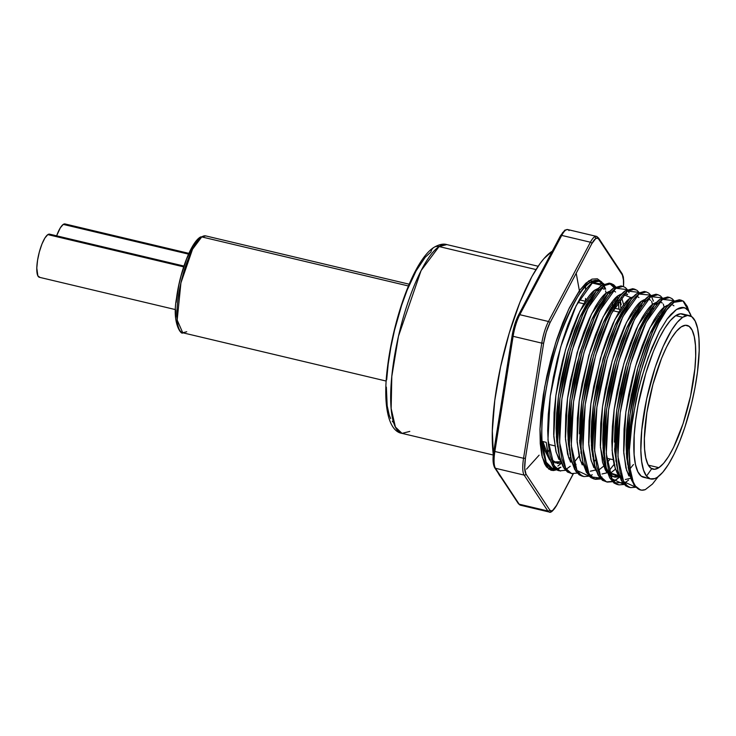<?xml version="1.0" encoding="UTF-8"?>
<svg xmlns="http://www.w3.org/2000/svg" width="736" height="736" viewBox="0 0 736 736"><rect width="100%" height="100%" fill="white"/><g stroke="black" fill="none" stroke-linecap="round" stroke-linejoin="round"><path stroke-width="1.1" d="M561.292 462.751L556.232 452.511L553.794 436.448L555.855 395.646L565.496 349.821L579.894 311.19L594.927 290.048L598.727 288.153L594.927 290.048L596.657 290.453L594.927 290.048C592.121 291.723 588.423 296.304 583.841 303.802L577.935 315.339L572.231 329.222L567.06 344.558L562.571 360.723L558.744 378.037L555.855 395.646L554.088 412.5L553.684 434.35L555.882 451.205L558.891 459.338M603.952 289.22L602.922 288.558M612.564 305.449L612.021 301.981M676.678 309.451A90.445 24.168 -76.6 0 1 683.919 307.611A90.445 24.168 -76.6 0 1 691.316 316.397L688.602 311.015L685.207 308.062L681.196 307.538L676.678 309.451A90.445 24.168 103.4 0 0 674.553 311.061A90.445 24.168 -76.6 0 1 676.678 309.451M683.919 307.611L676.55 309.424L670.892 314.428L667.101 319.038L659.392 331.54L648.204 357.337L641.654 377.688L636.217 399.262L630.816 431.158L629.326 450.515L630.246 429.916L633.19 406.75L640.762 371.864L650.937 340.667L658.794 323.012L666.715 309.93L673.992 302.321L681.26 300.233L683.726 301.447L687.332 306.526L689.043 311.659L682.98 300.932L673.992 302.321L672.023 301.852L673.992 302.321C654.7 314.125 628.213 397.762 629.326 450.515L630.117 468.768L633.208 481.914L635.554 486.275L638.379 489.044L641.636 490.167L645.27 489.642A97.014 25.926 -76.6 0 1 640.624 490.01A97.014 25.926 -76.6 0 1 629.326 450.515L632.215 420.78L638.765 388.415L644.8 367.328L651.811 347.962L659.392 331.54L667.101 319.038L676.55 309.424L683.588 307.547M632.73 480.691L626.649 470.626L623.76 453.054L625.821 412.252L635.472 366.427L649.86 327.796L664.893 306.654L668.693 304.759L664.893 306.654L666.623 307.068L664.893 306.654C662.087 308.329 658.398 312.92 653.807 320.408L647.901 331.945L642.206 345.837L637.036 361.164L632.537 377.329L628.71 394.643L625.821 412.252L624.054 429.106L623.65 450.966L625.858 467.811L628.857 475.944M673.928 305.826L672.888 305.164M622.168 478.612L615.324 468.869L612.104 450.285L614.155 409.483L623.806 363.658L638.204 325.027L653.228 303.885L657.027 301.999L653.228 303.885L654.966 304.299L653.228 303.885C650.431 305.56 646.732 310.15 642.151 317.639L636.235 329.176L630.54 343.068L625.37 358.395L620.88 374.56L617.053 391.874L614.155 409.483L612.398 426.346L611.837 441.49L612.426 454.305L614.192 465.042L617.191 473.174L619.602 476.597M662.262 303.057L661.232 302.395M613.686 476.744L618.737 475.585L606.317 471.73L600.438 447.516L602.499 406.714L612.15 360.888L626.538 322.267L641.571 301.116L645.371 299.23L641.571 301.116L643.301 301.53L641.571 301.116C638.765 302.79 635.076 307.381 630.485 314.87L624.579 326.407L618.884 340.299L613.704 355.626L609.215 371.79L605.388 389.105L602.499 406.714L600.732 423.577L600.328 445.427L602.536 462.272L605.535 470.414M650.606 300.288L649.566 299.626M615.443 469.2L611.027 472.678L615.443 469.2M659.208 316.526L659.364 317.851L659.208 316.526M596.28 471.058L591.22 460.819L588.782 444.746L590.833 403.944L600.484 358.119L614.882 319.498L629.906 298.347L633.705 296.461L629.906 298.347L631.644 298.761L629.906 298.347C627.1 300.03 623.41 304.612 618.829 312.101L612.913 323.638L607.218 337.53L602.048 352.866L593.731 386.336L590.833 403.944L589.076 420.808L588.671 442.658L590.87 459.503L593.869 467.645M638.94 297.519L637.91 296.856M610.126 458.988L607.172 462.788L610.135 458.988M647.542 313.757L647.698 315.082L647.542 313.757M587.19 470.313L580.345 460.561L577.116 441.977L579.177 401.175L588.818 355.35L603.216 316.728L618.249 295.578L622.049 293.692L618.249 295.578L619.979 295.992L618.249 295.578C615.443 297.261 611.745 301.843 607.163 309.341L601.257 320.868L595.553 334.76L590.382 350.097L582.066 383.566L579.177 401.175L577.41 418.039L577.006 439.889L579.214 456.734L582.213 464.876M627.284 294.759L626.244 294.087M627.578 294.244L624.616 293.554M635.886 310.988L636.042 312.312L635.886 310.988M575.524 467.544L568.68 457.792L565.46 439.208L567.511 398.406L577.162 352.59L591.56 313.959L606.584 292.818L610.383 290.922L606.584 292.818L608.322 293.222L606.584 292.818C603.778 294.492 600.088 299.074 595.507 306.572L589.591 318.108L583.896 331.991L578.726 347.328L570.409 380.797L567.511 398.406L565.754 415.27L565.349 437.12L567.548 453.974L570.547 462.107M615.618 291.99L614.578 291.318M621.193 304.667L619.859 299.138L621.193 304.667M624.22 308.218L624.376 309.543L624.22 308.218M621.534 297.326L623.778 305.284M656.392 321.025L664.314 310.058L662.336 312.285L649.603 334.53L638.057 367.043L628.406 412.868L626.345 453.67L628.884 470.074L626.667 457.682L626.088 444.875L626.64 429.723L628.406 412.868L631.295 395.25L637.302 369.702L644.791 346.444L650.486 332.562L656.392 321.025M625.342 479.513L630.402 478.345M614.422 442.106L614.983 426.954L616.74 410.099L619.638 392.49L625.637 366.933L633.126 343.675L638.82 329.792L644.736 318.256L652.657 307.289L650.679 309.516L637.937 331.761L626.391 364.274L616.74 410.099L614.689 450.901L617.219 467.305L614.578 448.813M610.512 475.842L614.946 477.167L612.232 475.934L609.546 473.266L619.694 476.864L614.946 477.167M633.07 315.486L640.992 304.52L639.014 306.756L626.281 328.992L614.735 361.505L605.084 407.33L603.023 448.132L605.562 464.536L603.345 452.143L602.756 439.337L603.318 424.184L605.084 407.33L607.973 389.721L613.98 364.164L621.469 340.915L627.164 327.023L633.07 315.486M602.02 473.975L607.08 472.816M621.414 312.717L629.326 301.751L627.348 303.986L614.615 326.223L603.069 358.736L593.418 404.561L591.367 445.363L593.897 461.766L591.68 449.374L591.1 436.568L591.661 421.415L593.418 404.561L596.316 386.952L600.144 369.638L609.804 338.146L615.498 324.254L621.414 312.717L622.509 312.966L621.414 312.708M590.364 471.206L595.415 470.046M579.434 433.798L579.996 418.655L581.762 401.792L584.651 384.183L590.658 358.625L598.138 335.377L603.842 321.485L609.748 309.948L617.67 298.982L615.692 301.217L602.959 323.454L591.404 355.966L581.762 401.792L579.701 442.594L582.894 462.309L580.98 447.746L583.252 404L593.676 354.862L606.078 320.096L619.758 296.258L625.379 290.784L627.339 291.254L634.616 289.165L637.082 290.38L638.958 292.367L625.379 290.784C622.362 292.578 618.378 297.491 613.438 305.523L607.071 317.888L600.935 332.782L595.36 349.223L590.52 366.556L586.39 385.112L583.252 404L581.339 422.078L580.713 438.316L581.311 452.051L583.188 463.57L586.38 472.282L590.769 477.544L593.667 478.86L595.636 479.329L592.728 478.014L588.349 472.751L585.157 464.03L583.28 452.52L582.682 438.785L583.308 422.538L585.221 404.46L588.358 385.581L592.489 367.016L597.328 349.692L602.904 333.252L609.04 318.357L615.406 305.992C620.098 298.246 624.082 293.333 627.339 291.254L611.156 313.913L595.645 355.332L585.221 404.46L582.949 448.215L589.03 473.92L594.9 479.118L601.974 478.501M582.24 458.997L579.591 440.505M605.572 464.609L598 470.663M598.092 307.179L606.004 296.212L604.026 298.448L591.293 320.684L579.747 353.197L570.096 399.022L568.045 439.824L570.575 456.228L568.358 443.845L567.778 431.038L568.339 415.886L570.096 399.022L572.994 381.414L576.822 364.099L586.482 332.608L592.176 318.716L598.092 307.179L599.187 307.436L598.092 307.17M586.426 304.419L594.348 293.443L592.37 295.679L579.637 317.915L568.082 350.428L558.44 396.253L556.379 437.055L558.909 453.459L556.701 441.076L556.112 428.269L556.674 413.117L558.44 396.253L561.329 378.644L567.327 353.096L574.816 329.838L580.52 315.946L586.426 304.419M576.049 464.37L574.678 465.124M551.016 511.548A23.285 6.219 -76.6 0 1 549.157 512.017A23.285 6.219 -76.6 0 1 547.842 510.986L519.156 504.178L495.466 468.28L524.152 475.097A23.285 6.219 -76.6 0 1 523.554 458.298L494.868 451.49L513.102 336.315A23.285 6.219 -76.6 0 1 519.8 314.695A23.285 6.219 103.4 0 0 513.102 336.315L541.788 343.123L523.554 458.298L494.868 451.49L513.102 336.315L541.788 343.123A23.285 6.219 -76.6 0 1 548.486 321.503L519.8 314.695L561.724 235.41A1.49 1.003 -152.1 0 0 560.446 235.787A1.49 1.003 27.9 0 1 560.446 235.778A1.49 1.003 27.9 0 1 561.724 235.41A23.285 6.219 -76.6 0 1 565.837 230.028A1.49 1.38 -123.5 0 0 564.788 230.202A1.49 1.38 56.5 0 1 565.837 230.028A23.285 6.219 103.4 0 0 561.724 235.41L590.41 242.218A1.49 1.003 27.9 0 1 591.845 243.634A21.795 5.824 -76.6 0 1 595.7 238.593A1.49 1.38 -123.5 0 0 594.532 236.836A23.285 6.219 103.4 0 0 590.41 242.218L548.486 321.503L519.8 314.695L561.724 235.41L590.41 242.218A23.285 6.219 -76.6 0 1 594.532 236.836A23.285 6.219 -76.6 0 1 596.39 236.366A23.285 6.219 -76.6 0 1 597.706 237.397M601.827 282.146L597.356 278.797L591.992 279.137L585.939 283.13L579.434 290.646L569.379 307.832L562.856 322.598L556.766 339.36L551.347 357.466L546.802 376.234L543.306 394.938L540.997 412.85L539.966 429.29L540.252 443.633L541.834 455.308L544.668 463.892L546.517 466.909L550.988 470.249L553.573 470.543L556.674 469.789L548.9 469.228L542.303 457.268L539.976 429.106L544.658 387.016L555.588 343.004L568.661 309.322L580.253 289.542L589.039 280.683A1.49 1.38 -123.5 0 0 590.208 282.44C583.4 284.639 573.73 301.236 561.191 332.221C549.074 364.136 539.847 415.26 542.064 441.352L546.204 462.217L553.168 469.246L555.947 469.356A97.014 25.926 -76.6 0 1 553.168 469.246A97.014 25.926 -76.6 0 1 542.064 441.352L546.204 442.336L548.651 456.927L553.214 466.771C555.652 469.448 557.768 470.764 559.535 470.709M556.996 469.136L560.933 467.277A1.49 1.38 -123.5 0 0 559.884 467.452L556.83 468.988M559.342 468.216A1.49 1.38 -123.5 0 0 559.314 468.363L557.41 469.458L559.314 468.363A1.49 1.38 56.5 0 1 559.342 468.216M519.156 504.178A23.285 6.219 103.4 0 0 520.472 505.209A23.285 6.219 -76.6 0 1 519.156 504.178A1.49 1.398 146.6 0 1 518.337 503.608A1.49 1.398 -33.4 0 0 519.156 504.178L495.466 468.28L524.152 475.097L547.842 510.986L519.156 504.178M493.424 455.759L492.32 430.974L494.767 400.494L500.563 366.951L509.202 333.233L519.938 302.238L531.852 276.644L539.939 263.69L543.913 258.64L552.313 251.169A118.855 31.758 103.4 0 0 551.522 251.666A118.855 31.758 103.4 0 0 507.748 338.183A118.855 31.758 103.4 0 0 493.332 455.041L402.04 433.375L395.407 427.046L391.156 408.563L391.8 376.436L398.48 336.177L421.102 270.563L439.079 246.56A7.461 6.918 -123.5 0 0 433.835 247.443A7.461 6.918 56.5 0 1 439.079 246.56A97.014 25.926 103.4 0 0 396.364 346.104A97.014 25.926 103.4 0 0 402.04 433.375C388.452 431.517 382.472 404.892 387.568 366.602C393.668 317.409 414.028 260.01 433.835 247.443C438.996 244.426 443.339 243.469 446.844 244.591A97.014 25.926 103.4 0 0 439.079 246.56L535.992 269.569L439.079 246.56L446.844 244.591L538.145 266.257M657.487 321.273L656.402 321.016L657.487 321.273M645.831 318.504L644.736 318.246L645.831 318.504M634.165 315.735L633.08 315.477L634.165 315.735M618.829 312.101L612.812 310.666L618.829 312.101M610.843 310.196L609.758 309.939L610.843 310.196M587.521 304.667L586.436 304.41L587.521 304.667M583.85 303.793L577.824 302.367L583.85 303.793M658.886 467.654A73.876 19.743 -76.6 0 1 652.97 469.163A73.876 19.743 -76.6 0 1 648.646 402.702A73.876 19.743 -76.6 0 1 681.177 326.894L685.474 325.266L689.19 326.398L692.162 330.252L694.278 336.683L695.474 345.451L695.686 356.196L694.904 368.534L690.561 395.996L683.082 423.651L673.624 447.295L668.592 456.44L663.614 463.321L658.886 467.654L654.58 469.292L650.872 468.16L647.901 464.306L645.776 457.866L644.589 449.107L644.377 438.352L646.88 412.583L652.906 384.486L661.544 358.331L666.439 347.263L671.471 338.109L676.448 331.237L681.177 326.894A73.876 19.743 -76.6 0 1 687.093 325.395A73.876 19.743 -76.6 0 1 691.417 391.856A73.876 19.743 -76.6 0 1 658.886 467.654L648.352 465.161L658.886 467.654M689.42 315.597L682.419 313.932A83.95 22.439 103.4 0 0 675.703 315.634L682.695 317.299A83.95 22.439 -76.6 0 1 689.42 315.597A83.95 22.439 -76.6 0 1 694.333 391.11A83.95 22.439 -76.6 0 1 657.358 477.259A83.95 22.439 -76.6 0 1 650.642 478.961A83.95 22.439 -76.6 0 1 645.73 403.438A83.95 22.439 -76.6 0 1 682.695 317.299L675.703 315.634L680.588 313.784L684.802 315.072M681.26 300.233L679.291 299.764L672.023 301.852C669.07 303.646 665.243 308.31 660.523 315.854L654.378 327.538L648.407 341.67L638.121 373.888C635.646 382.757 633.153 394.744 630.66 409.851L628.443 427.644L627.431 444.001L627.587 458.16L628.894 470.12L631.424 479.817L635.14 486.514L640.467 489.964L633.963 484.932L629.538 473.386L627.624 458.813L629.906 415.067L640.32 365.939L652.722 331.163L666.402 307.326L672.023 301.852L680.257 300.086M669.594 297.464L667.635 296.994L660.358 299.083L662.326 299.552L669.594 297.464L672.069 298.678L673.946 300.674L660.358 299.083C657.34 300.886 653.366 305.799 648.425 313.83L642.059 326.195L635.913 341.09L630.347 357.521L625.508 374.854L621.377 393.42L618.24 412.298L616.326 430.376L615.692 446.623L616.299 460.359L618.176 471.868L621.368 480.59L625.747 485.852L628.654 487.168L630.614 487.628L627.716 486.312L623.337 481.059L620.144 472.337L618.268 460.819L617.66 447.092L618.286 430.845L620.209 412.767L623.337 393.889L627.468 375.323L632.307 357.99L637.882 341.55L644.028 326.664L650.394 314.3C655.086 306.553 659.07 301.64 662.326 299.552L646.134 322.221L630.623 363.63L620.209 412.767L617.927 456.513L623.622 481.583L635.821 487.26L630.614 487.628M625.25 482.54L628.516 480.139L625.25 482.54L613.796 482.871L606.216 467.848L604.302 453.284L606.574 409.529L616.998 360.401L629.4 325.634L643.08 301.797L648.701 296.323L650.67 296.783L657.938 294.694L660.404 295.909L662.28 297.905L648.701 296.323C645.684 298.117 641.7 303.03 636.76 311.061L630.393 323.426L624.257 338.321L618.682 354.761L613.842 372.094L609.712 390.65L606.574 409.529L604.661 427.607L604.035 443.854L604.633 457.59L606.51 469.099L609.702 477.82L614.091 483.083L616.989 484.398L618.958 484.868L616.05 483.543L611.671 478.29L608.479 469.568L606.602 458.05L606.004 444.323L606.63 428.076L608.543 409.998L611.68 391.12L615.811 372.554L620.65 355.221L626.226 338.781L632.362 323.895L638.728 311.53C643.42 303.784 647.404 298.871 650.67 296.783L634.478 319.452L618.967 360.861L608.543 409.998L606.271 453.744L611.966 478.814L624.156 484.49L618.958 484.868M657.938 294.694L655.969 294.234L648.701 296.323L656.935 294.547M664.12 307.243L663.32 304.06M627.587 464.416L628.02 463.744L627.587 464.416M615.563 480.24L619.749 477.002L613.64 481.27L606.556 481.887L600.686 476.689L594.605 450.975L596.887 407.229L607.301 358.101L622.812 316.682L639.004 294.014L646.272 291.925L648.747 293.14L650.624 295.136L639.004 294.014C635.738 296.102 631.764 301.015 627.063 308.761L620.696 321.126L614.56 336.021L606.492 360.953L600.015 388.35L596.887 407.229L594.964 425.307L594.495 448.739L596.822 466.799L600.015 475.52L604.394 480.783L607.292 482.098L612.49 481.721M646.272 291.925L644.313 291.465L637.036 293.554C634.018 295.348 630.044 300.26 625.103 308.292L618.737 320.657L612.591 335.552L604.523 360.484L598.055 387.881L594.918 406.769L592.995 424.838L592.526 448.27L594.854 466.33L598.046 475.051L602.425 480.314L607.292 482.098M652.455 304.474L651.664 301.291M635.122 289.91L633.613 289.009L625.379 290.784L632.647 288.696L634.616 289.165M604.265 458.887L604.698 458.206L604.265 458.887M622.95 286.396L620.982 285.927L613.714 288.015L615.682 288.484L622.95 286.396L625.425 287.61L627.302 289.598L613.714 288.015C610.696 289.809 606.712 294.722 601.781 302.754L595.415 315.118L589.269 330.013L583.703 346.454L578.855 363.786L574.724 382.343L571.596 401.23L569.673 419.308L569.048 435.546L569.655 449.282L571.532 460.8L574.724 469.522L579.103 474.775L582.001 476.091L583.97 476.56L581.072 475.244L576.684 469.982L573.491 461.26L571.624 449.751L571.016 436.016L571.642 419.768L573.565 401.69L576.693 382.812L580.824 364.256L585.663 346.923L591.238 330.482L597.374 315.588L603.741 303.223C608.442 295.476 612.416 290.564 615.682 288.484L599.49 311.144L583.979 352.562L573.565 401.69L571.283 445.446L576.978 470.506L589.168 476.183L583.97 476.56M592.6 456.118L593.041 455.437L592.6 456.118M629.032 292.68L628.056 290.766M611.294 283.627L609.325 283.158L602.057 285.246L604.017 285.715L611.294 283.627L613.76 284.841L615.636 286.828M617.476 296.166L618.994 309.23L618.332 301.318M580.943 453.348L581.376 452.677L580.943 453.348M566.95 468.703L570.207 466.293M573.868 462.696L579.057 456.127M619.97 299.478L620.908 308.706M594.66 479.035L600.006 478.032L589.711 476.698L582.894 462.309M600.834 478.952L595.636 479.329M592.241 474.711L590.318 475.732L592.241 474.711M567.447 472.006L572.304 473.791L569.406 472.475L565.027 467.213L561.835 458.5L559.958 446.982L559.36 433.246L559.986 417.008L561.899 398.93L565.036 380.043L569.167 361.486L574.006 344.154L579.572 327.713L585.718 312.818L592.084 300.454C596.776 292.716 600.76 287.794 604.017 285.715L602.057 285.246C599.03 287.04 595.056 291.953 590.116 299.984L583.749 312.358L577.613 327.244L572.038 343.684L567.198 361.017L563.068 379.583L559.93 398.461L558.017 416.539L557.391 432.777L557.989 446.513L559.866 458.031L563.058 466.753L567.447 472.006M558.679 470.552L560.648 471.022L557.75 469.706L553.362 464.444L550.169 455.731L548.302 444.213L547.694 430.477L548.32 414.239L550.243 396.161L553.371 377.274L557.502 358.717L562.341 341.384L567.916 324.944L574.052 310.049L580.419 297.684C585.12 289.947 589.094 285.034 592.36 282.946L590.208 282.44A97.014 25.926 103.4 0 0 555.984 347.944A97.014 25.926 103.4 0 0 542.064 441.352L546.204 442.336L547.915 454.011L552.653 466.026L559.682 470.727M645.27 489.642L652.464 484.04L658.223 476.643L652.464 484.04L645.27 489.642M645.472 477.452L641.258 476.164L637.882 471.776L635.472 464.471L634.119 454.517L634.184 435.482L635.61 420.771L638.094 405.085L645.803 373.253L653.384 351.366L658.95 338.781L664.672 328.385L670.321 320.565L675.703 315.634A83.95 22.439 103.4 0 0 638.728 401.782A83.95 22.439 103.4 0 0 643.641 477.305L650.642 478.961M556.407 505.798A1.49 1.003 -152.1 0 0 556.499 505.42L573.142 473.947L556.499 505.42L552.644 510.453L550.988 510.913L549.672 509.928L525.982 474.039L524.685 468.096L525.421 458.316L543.656 343.142L546.213 332.157L549.921 322.911L591.845 243.634L595.7 238.593L597.356 238.133L598.672 239.117L622.362 275.006L623.659 280.95L623.456 286.534A21.795 5.824 -76.6 0 0 622.362 275.006A1.49 1.398 -33.4 0 0 622.205 273.856A1.49 1.398 146.6 0 1 622.362 275.006L598.672 239.117A1.49 1.398 -33.4 0 0 598.524 237.967A1.49 1.398 146.6 0 1 598.672 239.117A21.795 5.824 -76.6 0 0 595.7 238.593A1.49 1.38 56.5 0 0 594.532 236.836A23.285 6.219 103.4 0 1 596.39 236.366L567.704 229.558A23.285 6.219 103.4 0 0 565.837 230.028A23.285 6.219 -76.6 0 1 567.704 229.558A23.285 6.219 -76.6 0 1 569.02 230.589M576.205 273.212L579.591 291.87M562.341 232.99L564.218 231.113M588.671 300.776L588.478 301.99L588.671 300.776M494.5 466.569L493.608 464.204L493.313 456.062L493.856 450.947L494.868 451.49A23.285 6.219 103.4 0 0 495.466 468.28A1.49 1.398 146.6 0 1 494.656 467.719A1.49 1.398 -33.4 0 0 495.466 468.28A23.285 6.219 -76.6 0 1 494.868 451.49L493.856 450.947C492.55 458.28 492.816 463.873 494.656 467.719L518.337 503.608L520.472 505.209L549.157 512.017C550.565 513.158 552.984 511.078 556.416 505.779A1.49 1.003 27.9 0 0 556.499 505.42A21.795 5.824 -76.6 0 1 549.672 509.928L525.982 474.039A21.795 5.824 -76.6 0 1 525.421 458.316L543.656 343.142A21.795 5.824 -76.6 0 1 549.921 322.911A1.49 1.003 -152.1 0 0 548.486 321.503A23.285 6.219 103.4 0 0 541.788 343.123L543.656 343.142L541.788 343.123L523.554 458.298L525.421 458.316L523.554 458.298A23.285 6.219 103.4 0 0 524.152 475.097A1.49 1.398 -33.4 0 0 525.982 474.039A1.49 1.398 146.6 0 1 524.152 475.097L547.842 510.986A1.49 1.398 -33.4 0 0 549.672 509.928A1.49 1.398 146.6 0 1 547.842 510.986A23.285 6.219 103.4 0 0 549.185 512.026M512.173 335.671L513.102 336.315L512.1 335.772L513.259 330.142L518.438 315.44M585.47 301.125L585.543 298.42M593.308 283.277L601.947 285.329L593.308 283.277A23.285 6.219 103.4 0 0 593.474 282.21A23.285 6.219 -76.6 0 1 593.308 283.277L592.103 283.13M591.091 297.307L590.861 298.742L591.091 297.307M498.116 472.963A118.855 31.758 103.4 0 0 500.885 477.167L497.987 472.714M605.673 289.257A97.014 25.926 103.4 0 0 604.026 285.706L587.834 308.375L572.323 349.793L561.899 398.93L559.627 442.676L565.708 468.381L571.578 473.579L578.652 472.963M603.244 284.464A97.014 25.926 103.4 0 0 598.819 280.72L603.244 284.464M601.358 281.566L589.039 280.683A1.49 1.38 56.5 0 0 590.208 282.44L597.982 280.462A97.014 25.926 103.4 0 0 590.208 282.44L592.36 282.946L599.877 280.922L603.98 284.059L592.36 282.946L576.168 305.606L560.657 347.024L550.243 396.161L547.961 439.907L554.042 465.612L559.912 470.81L566.996 470.194M597.982 280.462L599.877 280.922M682.695 317.299L677.322 322.23L671.664 330.041L663.136 346.49L655.196 367.31L646.696 398.737L641.755 429.944L640.854 450.322L641.654 461.463L643.549 470.138L646.456 476.008L650.274 478.86L654.847 478.575L657.358 477.259L662.74 472.328L668.389 464.508L674.112 454.112L679.668 441.526L684.866 427.248L691.527 403.852L694.968 387.808L697.452 372.131L699.182 350.603L698.942 338.376L697.59 328.422L695.18 321.117L691.803 316.728L687.58 315.44L682.695 317.299M569.167 459.108L570.713 457.01M590.41 242.218L548.486 321.503A1.49 1.003 27.9 0 1 549.921 322.911L591.845 243.634A1.49 1.003 -152.1 0 0 590.41 242.218M621.396 273.286A1.49 1.398 146.6 0 1 622.214 273.856L598.524 237.958L596.39 236.366M547.786 452.428L549.019 449.944M585.589 289.883L585.506 286.47M519.8 314.695A1.49 1.003 -152.1 0 0 518.521 315.054A1.49 1.003 27.9 0 1 519.8 314.695M539.111 455.179L526.516 469.136M547.225 450.607L547.915 454.011M608.865 292.578L608.313 291.732M600.199 289.138L597.512 290.656M623.677 304.75L621.432 297.086M620.531 295.348L619.979 294.501M611.864 291.907L609.169 293.425M593.915 461.831L595.516 460.018M632.187 298.117L623.521 294.676M643.853 300.886L643.301 300.04M646.843 300.205L644.156 301.732M628.903 470.138L633.457 464.526M667.175 306.424L666.623 305.578M658.508 302.974L655.813 304.502M651.627 468.841L646.53 476.1M629.648 487.333L622.628 482.632L617.881 470.617L615.968 456.044L618.24 412.298L628.664 363.17L641.065 328.403L654.746 304.557L660.358 299.083L668.592 297.316M606.326 481.804L599.297 477.094L594.559 465.078L592.646 450.515L594.918 406.769L605.342 357.632L617.743 322.865L631.424 299.028L637.036 293.554L645.27 291.778M652.933 306.995L653.32 309.617M616.363 460.975L615.922 461.647M614.045 464.425L608.856 470.994M601.928 477.011L601.183 477.443M641.277 304.226L641.654 306.848M583.004 476.266L575.975 471.564L571.237 459.549L569.324 444.976L571.596 401.23L582.01 352.093L594.421 317.326L608.102 293.489L613.714 288.015L621.948 286.24M571.338 473.496L564.319 468.795L559.572 456.78L557.658 442.207L559.93 398.461L570.354 349.324L582.756 314.557L596.436 290.72L602.057 285.246L609.215 283.13L614.845 288.282M557.851 466.026L560.823 463.717M551.227 468.464L554.19 467.884L551.227 468.464M616.391 287.997L610.889 283.544L604.017 285.715M653.421 301.098L651.378 296.304M555.376 462.898L560.436 461.739L552.202 462.006L554.061 462.705M549.626 459.991L542.91 441.554L544.64 449.99L549.626 459.991M561.393 463.027L557.446 463.468L551.236 459.43M409.805 431.406L402.04 433.375M186.732 331.761L182.749 332.773L177.164 320.04L180.927 282.9L192.538 249.237L201.756 236.918A2.236 2.079 -123.5 0 0 200.183 237.185A2.236 2.079 56.5 0 1 201.756 236.918A49.772 13.303 103.4 0 0 179.842 287.997A49.772 13.303 103.4 0 0 182.749 332.773C181.902 335.469 171.746 324.346 176.493 298.319C179.704 272.789 190.679 243.018 200.183 237.185L205.74 235.906A49.772 13.303 103.4 0 0 201.756 236.918L408.462 285.982L201.756 236.918L205.74 235.906L409.207 284.206M188.536 254.141L63.278 224.406A22.163 5.925 103.4 0 0 56.626 235.824L60.361 227.774L63.278 224.406L188.536 254.141M183.926 266.046L49.616 234.158A22.163 5.925 103.4 0 0 47.84 234.609L183.66 266.855L47.84 234.609A22.163 5.925 103.4 0 0 38.079 257.352A22.163 5.925 103.4 0 0 39.376 277.288L175.536 309.617M200.183 237.185A2.236 2.079 56.5 0 0 199.318 238.556L196.273 241.344L193.071 245.769L186.686 258.787L181.13 275.614L178.94 284.666L176.143 302.34M175.646 310.27L175.775 317.188M176.548 322.828L177.91 326.968M39.864 277.334L37.858 275.834L36.8 268.051L37.554 260.323L39.358 251.887L41.952 244.048L44.924 237.976L47.84 234.609L50.241 234.462M188.894 253.359L65.044 223.956A22.163 5.925 103.4 0 0 63.278 224.406L65.679 224.259M433.835 247.443A7.461 6.918 56.5 0 0 430.956 252.006L425.224 257.269L416.134 270.83L407.155 290.113L401.617 305.348L394.514 330.308L390.844 347.42L388.194 364.145L386.667 379.84M386.354 387.108L387.182 405.784L389.197 415.04L390.623 418.563M392.297 421.305L394.22 423.237M567.704 229.558L564.797 230.202L560.446 235.787L518.512 315.072C515.586 320.832 513.443 327.732 512.1 335.772L493.856 450.947M548.982 468.252L555.818 469.264M548.311 444.314L554.806 445.86M557.391 446.476L557.998 446.614M569.048 449.245L569.664 449.383M580.713 452.005L581.33 452.152M592.379 454.774L592.986 454.922M604.035 457.544L604.652 457.691M606.611 458.16L613.106 459.696M615.701 460.313L616.308 460.46M627.357 463.082L627.974 463.229M579.223 299.791L585.387 301.254M587.972 301.861L588.92 302.091M599.628 304.63L600.576 304.86M611.294 307.4L612.242 307.63M614.201 308.09L620.365 309.552M622.95 310.169L623.898 310.399M634.616 312.938L635.564 313.159M646.272 315.707L647.22 315.928M657.938 318.476L658.886 318.697M598.773 280.72L602.922 284.666M603.658 285.982L604.9 288.898M605.553 290.886L606.16 293.13M622.205 273.856L623.383 277.086L623.53 286.562M573.252 473.956L556.416 505.779M592.37 295.679L596.436 290.72M558.164 450.524L559.572 456.78M604.026 298.448L608.102 293.489M569.83 453.293L571.237 459.549M615.692 301.217L619.758 296.258M627.348 303.986L631.424 299.028M593.152 458.822L594.559 465.078M639.014 306.756L643.08 301.797M604.808 461.592L606.216 467.848M650.679 309.516L654.746 304.557M616.474 464.361L617.881 470.617M662.336 312.285L666.402 307.326M628.13 467.13L629.538 473.386M182.749 332.773L386.216 381.064"/></g></svg>
